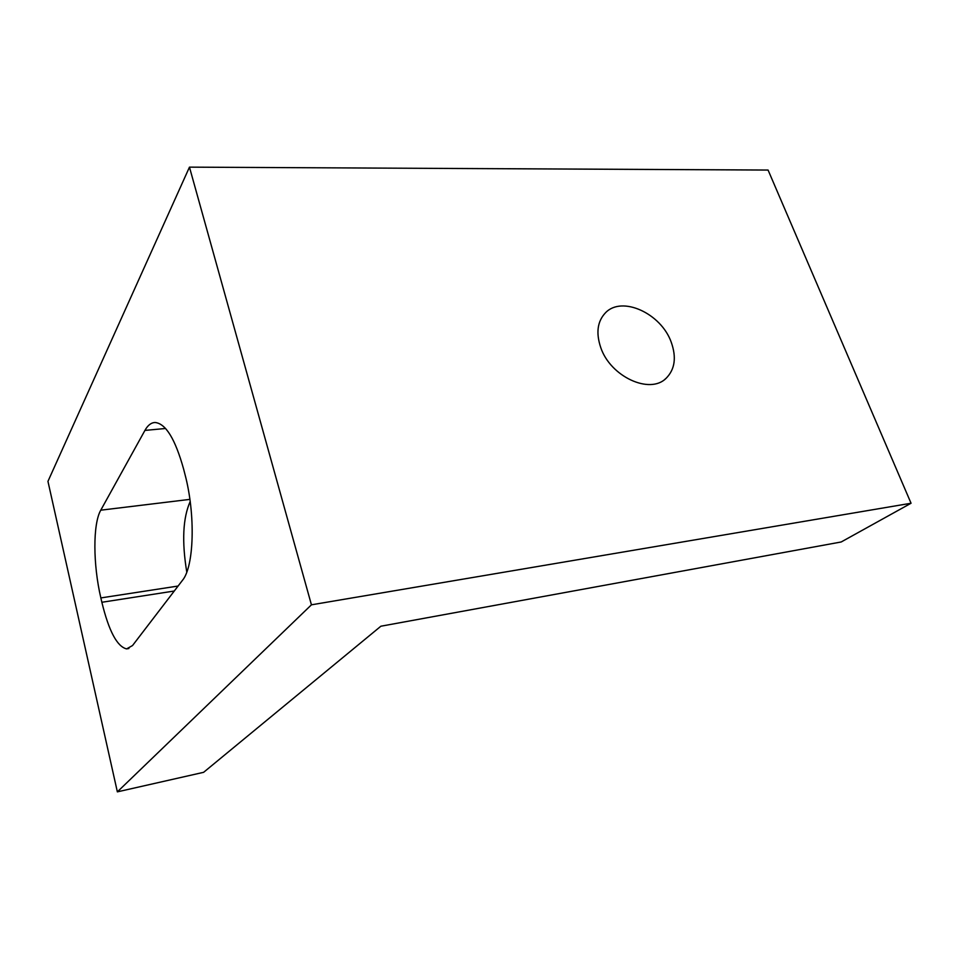 <?xml version="1.0" encoding="UTF-8"?>
<svg xmlns="http://www.w3.org/2000/svg" width="959" height="959" viewBox="0 0 959 959"><rect width="100%" height="100%" fill="white"/><g stroke="black" fill="none" stroke-linecap="round" stroke-linejoin="round"><path stroke-width="1.44" d="M671.228 342.195C676.634 357.407 674.92 369.443 666.097 378.314C649.854 394.808 610.404 376.635 600.73 347.518C595.815 332.845 597.421 321.253 605.525 312.742C621.935 295.42 661.123 313.413 671.228 342.195M203.62 772.319L117.358 791.858L311.435 604.817L911.05 503.247L841.175 541.979L380.879 626.215L203.62 772.319M311.435 604.817L189.462 167.142L47.95 481.358L117.358 791.858M182.414 580.387L132.534 645.539L126.612 648.895C117.118 646.606 108.87 631.07 101.858 602.276L100.851 597.925C93.035 564.695 92.783 524.01 100.767 510.188L144.929 430.411C147.806 425.233 151.198 422.595 155.106 422.499C165.751 423.542 175.245 439.054 183.601 469.023L184.943 474.226C195.72 514.599 194.09 566.829 182.414 580.387M189.462 167.142L768.075 170.055L911.05 503.247M190.182 501.545C182.893 517.932 181.754 541.451 186.777 572.091M165.571 428.481L144.929 430.411M100.767 510.188L189.894 499.375M101.858 602.276L174.286 591.02M178.086 586.045L100.851 597.925M666.097 378.314L664.959 379.261M128.902 648.5L126.612 648.895"/></g></svg>
